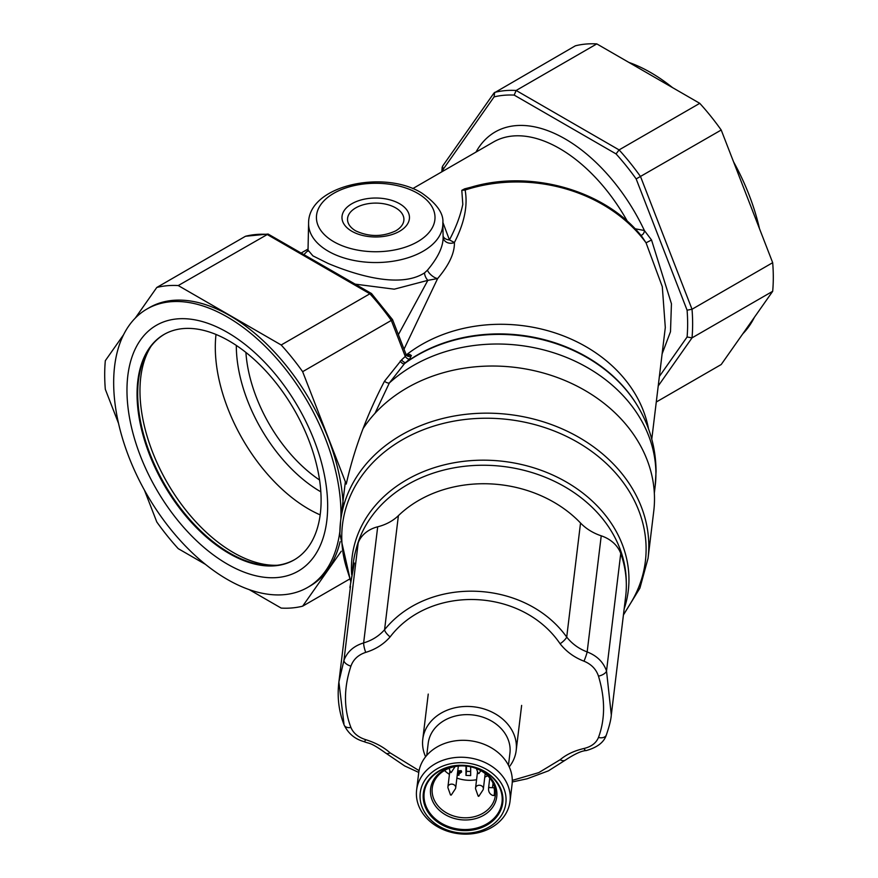 <?xml version="1.0" encoding="UTF-8"?>
<svg xmlns="http://www.w3.org/2000/svg" width="878" height="878" viewBox="0 0 878 878"><rect width="100%" height="100%" fill="white"/><g stroke="black" fill="none" stroke-linecap="round" stroke-linejoin="round"><path stroke-width="1.32" d="M463.101 765.484A39.203 31.926 6.9 0 1 502.018 802.207A39.203 31.926 6.9 0 1 463.101 829.501A39.203 31.926 6.9 0 1 424.184 792.779A39.203 31.926 6.9 0 1 463.101 765.484M463.046 765.298A39.982 32.574 6.9 0 1 502.94 799.562A39.982 32.574 6.9 0 1 463.046 830.599A39.982 32.574 6.9 0 1 423.163 796.335A39.982 32.574 6.9 0 1 463.046 765.298M463.046 833.156A43.121 35.12 6.9 0 1 420.035 796.214A43.121 35.12 6.9 0 1 463.046 762.741A43.121 35.12 6.9 0 1 506.068 799.682A43.121 35.12 6.9 0 1 463.046 833.156M463.321 834.1A47.039 38.314 6.9 0 1 416.622 790.035A47.039 38.314 6.9 0 1 463.321 757.286A47.039 38.314 6.9 0 1 510.019 801.351A47.039 38.314 6.9 0 1 463.321 834.1M416.622 790.035L418.674 773.101A47.039 38.314 6.9 0 1 465.373 740.352A47.039 38.314 6.9 0 1 512.072 784.416L510.019 801.351M426.741 755.398L428.201 743.326A41.156 33.529 6.9 0 1 469.061 714.67A41.156 33.529 6.9 0 1 509.931 753.225L508.461 765.287M425.611 756.759A47.039 38.314 6.9 0 1 422.779 739.232A47.039 38.314 6.9 0 1 469.478 706.483A47.039 38.314 6.9 0 1 516.176 750.547A47.039 38.314 6.9 0 1 509.24 766.889M467.776 765.912A33.32 27.141 6.9 0 1 495.115 785.173A33.32 27.141 6.9 0 1 487.18 812.929A33.32 27.141 6.9 0 1 440.174 811.031A33.32 27.141 6.9 0 1 440.174 772.552A33.32 27.141 6.9 0 1 466.108 765.704M441.393 772.596A31.751 25.868 -173.1 0 0 432.261 788.016A31.751 25.868 -173.1 0 0 450.238 814.729A31.751 25.868 -173.1 0 0 486.182 811.074A31.751 25.868 -173.1 0 0 495.313 795.655A31.751 25.868 -173.1 0 0 477.336 768.952A31.751 25.868 -173.1 0 0 441.393 772.596M444.509 770.489A31.751 25.868 -173.1 0 0 449.426 774.407M456.878 778.073A31.751 25.868 -173.1 0 0 476.567 779.73M484.777 777.184A31.751 25.868 -173.1 0 0 487.608 775.713M493.063 783.121L492.514 787.676L488.629 787.577L489.759 778.04M489.606 787.423L488.629 787.577L489.606 787.423M458.612 772.366L457.504 772.914M457.57 772.431L459.765 772.289L457.592 773.979L457.701 773.079M457.197 775.428L458.985 775.186L458.283 774.583L461.641 771.971L457.647 771.784M470.674 771.499L466.47 771.323L466.47 766.11M485.117 774.407L485.677 773.979M492.514 787.676L494.094 787.862A30.576 24.902 6.9 0 1 494.094 795.545L492.514 795.358C489.551 793.953 488.267 791.539 488.629 788.126L488.607 787.555M458.985 775.186L458.898 774.111M461.641 771.971L461.257 770.654L457.756 770.884M461.148 771.553L461.257 770.654M465.977 766.066L465.977 775.395L466.47 771.323M465.977 775.395L470.674 775.581L470.674 766.812M494.094 795.545L495.28 795.589A31.751 25.868 -173.1 0 0 495.379 794.974M494.819 787.884L494.094 787.862M478.543 796.357L478.543 795.709L478.543 796.357M478.894 796.192L482.922 790.079A3.918 3.194 -173.1 0 0 483.35 788.927A3.918 3.194 -173.1 0 0 479.465 785.25A3.918 3.194 -173.1 0 0 475.569 787.983A3.918 3.194 -173.1 0 0 475.711 789.212L478.17 796.116M478.938 773.419L478.159 773.386L478.938 773.419M450.897 771.971L450.897 772.607L450.897 771.971M450.502 794.897L451.281 794.93L450.502 794.897M451.237 795.084L455.276 788.96A3.918 3.194 -173.1 0 0 455.704 787.807A3.918 3.194 -173.1 0 0 455.726 787.489A3.918 3.194 -173.1 0 0 452.005 784.142A3.918 3.194 -173.1 0 0 447.923 786.864A3.918 3.194 -173.1 0 0 447.901 787.182A3.918 3.194 -173.1 0 0 448.065 788.093L450.513 794.996M624.148 608.948A139.108 113.306 -173.1 0 0 628.955 579.502A139.108 113.306 -173.1 0 0 490.187 460.313A139.108 113.306 -173.1 0 0 351.419 568.296A139.108 113.306 -173.1 0 0 351.628 574.607M623.424 614.885L630.503 603.395A152.552 124.248 -173.1 0 0 646.109 549.079A152.552 124.248 -173.1 0 0 493.941 418.378A152.552 124.248 -173.1 0 0 341.761 536.787A152.552 124.248 -173.1 0 0 346.887 569.043L350.651 580.764M623.413 614.995L639.919 588.106L648.041 558.353L653.748 511.237A154.846 126.125 -173.1 0 0 654.494 498.847A154.846 126.125 -173.1 0 0 536.776 371.295A154.846 126.125 -173.1 0 0 363.042 428.662M626.277 582.202A136.814 111.44 -173.1 0 0 503.193 466.459A136.814 111.44 -173.1 0 0 356.04 549.474M354.339 563.061L349.883 587.558L354.339 563.061M350.662 582.926L353.735 565.169L350.662 582.926M343.946 723.702L338.886 681.976L343.946 660.355C347.238 651.728 353.801 645.912 363.635 642.915C372.02 640.424 379 636.023 384.575 629.724C428.244 575.441 525.011 579.041 566.716 637.077C572.05 643.815 578.865 648.776 587.162 651.937C596.919 655.723 603.373 662.067 606.522 670.957L611.308 714.966L625.674 596.371A137.209 111.758 -173.1 0 0 620.746 553.491A31.356 25.539 -173.1 0 0 601.232 535.821A47.039 38.314 6.9 0 1 580.534 523.014A117.608 95.79 -173.1 0 0 398.392 515.66A47.039 38.314 6.9 0 1 377.694 526.8A31.356 25.539 -173.1 0 0 358.18 542.889A137.209 111.758 -173.1 0 0 353.252 563.369L352.484 569.712M512.302 780.377L538.763 772.629L560.109 759.744C566.321 754.509 574.278 750.756 584.002 748.484C591.377 746.695 596.195 743.018 598.478 737.454C605.271 719.093 605.271 698.658 598.478 676.159C596.195 669.234 591.377 664.24 584.002 661.189C574.278 657.446 566.321 651.641 560.109 643.772C522.037 587.722 430.22 584.309 390.117 636.912C383.653 644.265 375.521 649.413 365.72 652.376C358.268 654.834 353.329 659.433 350.915 666.161C343.682 688.067 343.682 708.491 350.915 727.467C353.329 733.218 358.268 737.29 365.72 739.671C375.521 742.733 383.653 747.134 390.117 752.874L419.069 770.632M418.762 772.442L404.659 765.934L385.53 752.94A7.836 4.346 -49.3 0 0 390.117 752.874M560.109 759.744A7.836 4.895 50.8 0 0 565.597 759.942L565.597 759.942C574.936 753.84 581.796 750.723 586.197 750.58L586.197 750.58C597.303 747.441 604.02 742.25 606.325 735.029L606.325 735.029C609.354 726.205 611.011 719.521 611.308 714.966L611.308 714.966M584.002 748.484A7.836 2.316 77.8 0 0 586.197 750.58M385.53 752.94C369.638 741.526 369.287 743.962 364.041 741.625A7.836 1.471 -73.6 0 0 365.72 739.671M598.478 737.454A7.836 5.191 21.3 0 0 606.325 735.029M364.041 741.625C354.986 739.155 348.368 733.646 344.176 725.107L344.176 725.107A7.836 4.939 -21.8 0 0 350.915 727.467M598.478 676.159A7.836 3.435 -17.6 0 0 606.522 670.957L620.746 553.491M358.18 542.889L343.946 660.355A7.836 3.688 19.1 0 0 350.915 666.161M584.002 661.189A7.836 0.713 -69.7 0 0 587.162 651.937L601.232 535.821M377.694 526.8L363.635 642.915A7.836 1.558 74 0 0 365.72 652.376M560.109 643.772A7.836 2.019 -38.8 0 0 566.716 637.077L580.534 523.014M398.392 515.66L384.575 629.724A7.836 2.568 41.9 0 0 390.117 636.912M406.251 354.855L408.687 354.251L411.398 355.458L409.642 358.981L404.528 363.613L389.327 383.006L375.005 413.318M355.777 230.892L355.777 230.892A28.206 16.287 0 0 1 355.777 207.867A28.206 16.287 0 0 1 395.66 207.867A28.206 16.287 0 0 1 395.66 230.892C382.369 237.005 369.067 237.005 355.777 230.892M308.595 223.319C308.002 185.598 383.423 169.245 421.561 192.908C436.838 203.553 443.939 213.694 442.841 223.319A67.123 38.753 180 0 1 401.784 259.504A67.123 38.753 180 0 1 328.251 251.196A67.123 38.753 180 0 1 308.595 223.319L308.024 250.12L312.919 255.871L328.065 263.433C353.889 274.276 399.402 289.103 424.535 272.893L427.432 270.204C438.122 257.495 443.346 246.411 443.105 236.95M227.314 564.082A141.907 81.928 60 0 1 126.97 390.271A141.907 81.928 60 0 1 227.314 332.345A141.907 81.928 60 0 1 327.659 506.145A141.907 81.928 60 0 1 227.314 564.082M229.081 340.927A130.153 75.146 -120 0 0 164.01 334.474A130.153 75.146 -120 0 0 144.058 438.77A130.153 75.146 -120 0 0 229.081 553.458A130.153 75.146 -120 0 0 294.163 559.901A130.153 75.146 -120 0 0 314.104 455.616A130.153 75.146 -120 0 0 229.081 340.927M340.884 518.777A160.729 92.794 -120 0 0 227.314 316.98A160.729 92.794 -120 0 0 146.955 309.023A160.729 92.794 -120 0 0 122.316 437.804A160.729 92.794 -120 0 0 227.314 579.436A160.729 92.794 -120 0 0 307.684 587.404A160.729 92.794 -120 0 0 339.863 531.442M307.684 587.404L310.077 586.021A160.729 92.794 -120 0 0 340.126 541.682M343.276 507.166A160.729 92.794 -120 0 0 229.718 315.597A160.729 92.794 -120 0 0 149.359 307.629L146.955 309.023M628.813 62.382A160.729 92.794 60 0 1 650.686 72.556A160.729 92.794 60 0 1 672.548 87.624M733.536 161.782A160.729 92.794 60 0 1 759.481 228.664M754.421 317.265A160.729 92.794 60 0 1 742.744 333.881M442.786 222.145L449.437 239.913C455.945 227.578 460.401 215.736 462.805 204.387L461.806 190.328L464.572 188.869L473.769 186.509M398.382 334.661L427.849 280.356L394.277 289.18L355.261 284.154M303.975 254.543L307.991 250.46M665.304 327.538L662.297 286.689L646.043 242.811A144.058 117.378 -173.5 0 0 465.12 190.032C467.963 205.54 464.396 223.034 454.398 242.515C454.705 253.007 449.108 265.013 437.628 278.556L427.849 280.356A7.836 4.577 -121.6 0 1 424.535 272.893M427.432 270.204A7.836 3.018 40.4 0 0 437.628 278.556L404.023 349.181M464.572 188.869A3.523 1.822 -116.3 0 0 465.45 189.066A5.883 1.668 -108.1 0 0 465.12 190.032L461.806 190.328L467.359 188.375C528.073 168.28 605.326 189.582 642.081 236.83L642.07 236.808M443.116 236.149A7.836 5.466 -7 0 0 449.437 239.913L454.398 242.515A7.836 6.596 -4 0 1 443.138 237.433M249.187 589.61L281.19 608.092A176.796 102.078 -120 0 0 302.647 606.171L341.268 551.23M384.487 381.228L401.674 359.771A3.523 1.888 49.5 0 0 405.987 362.362A147.142 119.88 -173.5 0 1 636.934 404.923L637.439 405.746C649.687 426.082 655.888 447.978 656.064 471.42L655.175 486.105A151.905 123.765 -173.5 0 0 655.91 473.955A151.905 123.765 -173.5 0 0 556.981 353.878A151.905 123.765 -173.5 0 0 389.327 383.006A3.523 1.372 27.7 0 1 384.487 381.228C366.752 415.228 353.999 449.503 346.25 484.074L302.647 371.679A176.796 102.078 -120 0 0 281.19 344.988L178.245 285.559A176.796 102.078 -120 0 0 156.789 287.468L135.256 318.11M123.578 334.727L105.316 360.693A176.796 102.078 -120 0 0 105.316 389.305L118.519 423.328M144.464 490.209L156.789 521.971A176.796 102.078 -120 0 0 178.245 548.662L205.452 564.367M656.283 402.003L721.211 364.524L772.684 291.298A176.796 102.078 -120 0 0 772.684 262.687L721.211 130.021A176.796 102.078 -120 0 0 699.755 103.33L596.81 43.9A176.796 102.078 -120 0 0 575.353 45.821L493.952 93.068L442.512 166.249L443.16 169.355A173.273 100.037 -120 0 0 443.017 171.133M401.674 359.771L405.296 356.457L391.336 320.481A176.796 102.078 -120 0 0 369.879 293.79L266.934 234.349A176.796 102.078 -120 0 0 245.478 236.27L156.789 287.468M302.647 371.679L392.576 319.68L371.482 293.526L268.108 234.042L178.245 285.559M302.647 606.171L349.631 579.052M635.003 228.763L644.375 230.497L651.531 239.99L646.043 242.811L642.081 236.83M596.81 43.9L516.143 90.467L514.19 95.098A173.273 100.037 -120 0 0 494.084 96.898L443.16 169.355M699.755 103.33L619.089 149.908L616.06 153.913L514.19 95.098M721.211 130.021L636.166 178.925A173.273 100.037 -120 0 0 616.06 153.913M772.684 262.687L692.018 309.254A176.796 102.078 60 0 1 692.018 337.865L658.237 385.936M772.684 291.298L692.018 337.865L687.09 336.998A173.273 100.037 -120 0 0 687.09 310.197L692.018 309.254L640.545 176.599A176.796 102.078 60 0 0 619.089 149.908L516.143 90.467A176.796 102.078 60 0 0 494.687 92.388L494.084 96.898M281.19 344.988L369.879 293.79L371.657 293.658M442.841 223.319L443.116 237.203M268.108 234.042L245.478 236.27M648.524 428.914A143.081 116.576 -173.5 0 0 551.856 331.906A143.081 116.576 -173.5 0 0 406.437 354.8A3.523 2.853 -106 0 1 406.327 354.986M408.687 354.251A3.523 2.853 -105.9 0 1 407.238 355.403L405.669 355.008M409.971 354.405A3.523 3.325 -56.5 0 1 406.679 355.447M409.642 358.981A3.523 1.822 45.7 0 1 405.296 356.457L406.075 354.471L392.576 319.68M411.398 355.458A3.523 3.38 -63.7 0 1 407.557 356.106A3.523 3.38 -63.7 0 1 407.546 356.095A3.523 3.38 -63.7 0 1 406.108 354.679M637.439 405.746A147.844 120.451 -173.5 0 0 404.528 363.613A3.523 1.888 49.2 0 1 400.192 361.045M475.975 152.103A139.953 80.798 60 0 1 565.125 138.911A139.953 80.798 60 0 1 644.375 230.497A3.523 2.184 -63.9 0 1 643.278 233.8A3.523 2.184 -63.9 0 1 640.775 235.238M648.041 558.353A154.846 126.125 -173.1 0 0 648.787 545.973A154.846 126.125 -173.1 0 0 501.909 413.768A154.846 126.125 -173.1 0 0 340.598 521.115A154.846 126.125 -173.1 0 0 339.852 533.506M149.853 347.853A130.218 75.179 -120 0 0 138.515 379.922A130.218 75.179 -120 0 0 229.773 553.118A130.218 75.179 -120 0 0 242.054 559.253A130.218 75.179 -120 0 0 275.494 565.476M294.437 559.736A130.153 75.146 60 0 1 229.641 553.129A130.153 75.146 60 0 1 144.694 438.704A130.153 75.146 60 0 1 164.296 334.32M151.005 346.294A132.106 76.276 -120 0 0 233.383 552.569A132.106 76.276 -120 0 0 277.426 565.256M320.832 491.812A119.353 68.912 60 0 1 320.7 491.746A119.353 68.912 60 0 1 236.314 345.427M245.906 352.429A113.679 65.63 -120 0 0 319.559 480.003M399.578 203.729A33.748 19.481 180 0 1 399.578 231.276A33.748 19.481 180 0 1 351.858 231.276A33.748 19.481 180 0 1 351.858 203.729A33.748 19.481 180 0 1 399.578 203.729M333.794 241.713A59.287 34.231 0 0 0 417.643 241.713A59.287 34.231 0 0 0 417.643 193.303A59.287 34.231 0 0 0 333.794 193.303A59.287 34.231 0 0 0 333.794 241.713M627.43 221.41A132.106 76.276 -120 0 0 559.582 148.514A132.106 76.276 -120 0 0 493.524 141.973L412.726 188.627M320.185 514.881A132.106 76.276 60 0 1 308.716 509.075A132.106 76.276 60 0 1 216.01 334.452M687.09 310.197L636.166 178.925M659.389 376.421L687.09 336.998M651.531 239.99L671.44 303.733L670.496 331.686L662.111 353.911M422.779 739.232L428.244 694.081M516.176 750.547L521.642 705.396M485.205 773.606L483.35 788.927M477.544 771.718L475.569 787.983M478.894 773.562L480.804 770.654M478.17 773.474L476.425 768.568M450.513 772.366L449.064 768.283M451.237 772.453L455.133 766.549M458.338 766.077L455.704 787.807M449.887 770.599L447.923 786.864M345.361 481.781L340.598 521.115L339.841 533.813L350.585 581.137M338.897 681.899L350.487 586.186M512.269 781.969L527.107 778.786L548.421 770.851L565.597 759.942M344.176 725.107C338.831 711.652 337.064 697.275 338.886 681.976L338.886 681.976M294.712 559.582C280.071 567.77 262.522 567.66 242.054 559.253M308.046 249.056L301.253 252.974M654.34 493.052L655.175 486.105M651.772 439.209L665.326 327.34M406.075 354.471L407.546 356.095M441.832 171.814L442.172 167.16M308.024 250.12L307.75 251.306M164.57 334.156C150.149 342.738 141.468 357.994 138.515 379.922"/></g></svg>
